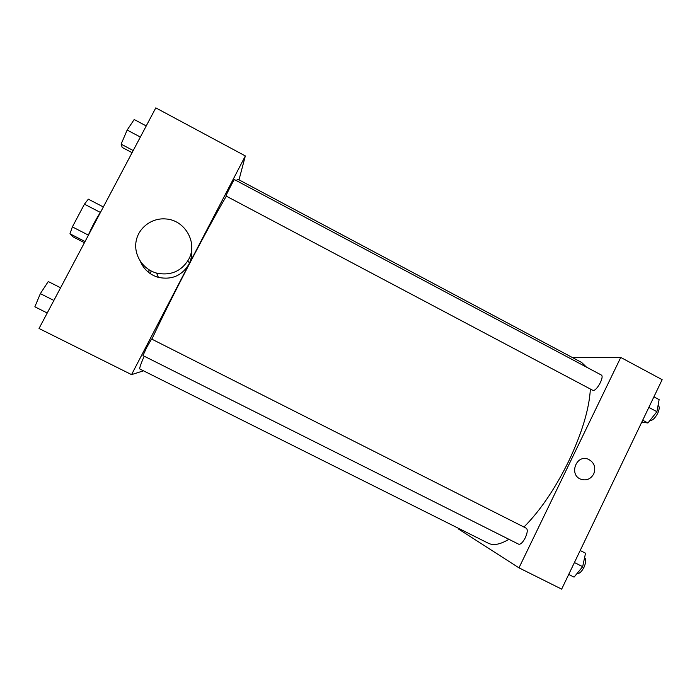 <?xml version="1.0" encoding="UTF-8"?>
<svg xmlns="http://www.w3.org/2000/svg" width="697" height="697" viewBox="0 0 697 697"><rect width="100%" height="100%" fill="white"/><g stroke="black" fill="none" stroke-linecap="round" stroke-linejoin="round"><path stroke-width="1.05" d="M84.442 242.704L72.897 236.78L69.961 233.783L72.375 226.891L84.442 204.169L88.336 199.168L103.348 206.965M85.051 241.537L69.961 233.783M100.351 212.419L84.442 204.169M88.353 235.107L72.375 226.891M87.97 236.03C91.743 227.117 96.055 218.971 100.899 211.592M143.495 370.813L131.55 374.629L39.032 328.487L155.797 107.869L245.344 155.936L238.993 179.843M226.325 196.153C216.636 212.716 204.177 235.595 188.939 264.79C174.006 293.559 161.652 318.355 151.868 339.169M144.174 356.167C140.646 364.418 139.208 368.687 139.844 368.992L488.292 543.224C493.415 545.795 500.28 544.488 508.888 539.286M586.473 367.119L581.638 362.466L237.843 179.225L236.257 180.558M131.55 374.629L245.344 155.936M146.867 347.193L142.955 355.566L518.673 544.2C520.607 544.601 522.82 542.44 525.311 537.736C527.49 532.761 527.829 529.598 526.331 528.248L151.571 339.021L146.867 347.193M226.037 196.005C225.375 196.214 234.209 178.937 234.436 179.591L601.206 374.969C604.952 376.458 595.97 392.524 592.668 390.25L226.037 196.005M148.966 269.756L148.818 272.597M189.436 263.144L187.972 260.687M191.605 249.718C192.119 254.867 191.205 259.737 188.861 264.329C181.908 275.707 171.75 280.055 158.385 277.38C149.925 274.845 143.948 269.565 140.445 261.541M188.704 259.371C181.386 271.351 170.687 275.925 156.598 273.093C143.016 269.46 133.685 255.207 136.054 241.571C138.267 227.919 151.685 217.708 165.651 218.945C185.019 219.904 198.053 242.878 188.704 259.371M151.057 270.941L150.578 273.86M590.376 389.039C589.218 409.008 581.969 433.116 568.63 461.353C555.021 488.885 540.131 510.788 523.944 527.045M458.565 528.361L458.312 528.892L518.977 567.846L620.748 357.439L572.272 357.474M620.748 357.439L662.15 379.665L561.66 589.131L518.977 567.846M593.739 473.951C590.707 479.127 586.43 480.895 580.897 479.257C568.682 474.962 576.149 454.217 588.12 459.157C594.201 462.285 596.074 467.217 593.739 473.951C590.707 479.127 586.43 480.895 580.897 479.257C568.682 474.962 576.149 454.217 588.12 459.157C594.201 462.285 596.074 467.217 593.739 473.951M641.789 422.121L647.922 422.992L656.914 411.692L659.127 399.625L653.908 396.837M647.922 422.992L642.695 420.221M656.914 411.692L648.846 407.405M658.09 405.271L658.151 405.297C659.676 406.499 659.536 409.165 657.724 413.312C655.058 418.252 652.444 420.657 649.883 420.526M568.708 574.441L574.058 577.125L582.675 566.687L585.524 553.2L580.192 550.508M582.675 566.687L574.424 562.531M584.583 557.661C586.264 559.247 586.064 562.453 583.999 567.28C581.568 571.854 579.251 573.936 577.046 573.509M132.081 152.669L122.21 147.45L121.121 144.157L127.159 130.043L134.19 119.518L146.231 125.939M133.205 150.552L121.121 144.157M140.35 137.056L127.159 130.043M47.23 313.005L34.85 306.802L40.356 293.646L48.25 281.536L60.587 287.774M53.878 300.451L40.356 293.646M158.385 277.38L156.598 273.093"/></g></svg>
